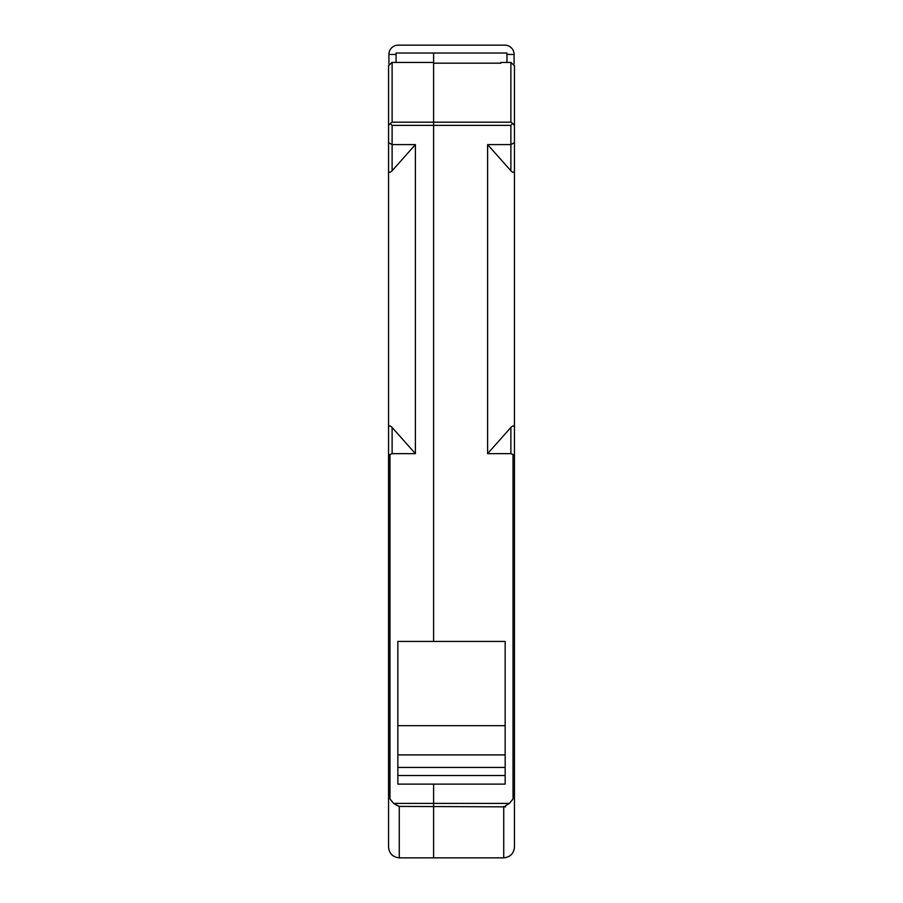 <?xml version="1.0" encoding="UTF-8"?>
<svg xmlns="http://www.w3.org/2000/svg" width="903" height="903" viewBox="0 0 903 903"><rect width="100%" height="100%" fill="white"/><g stroke="black" fill="none" stroke-linecap="round" stroke-linejoin="round"><path stroke-width="1.35" d="M500.86 62.431L511.087 62.431L500.86 62.431L500.86 63.176L433.609 63.176L433.609 125.393L433.609 53.017L396.056 53.017L506.944 53.017L506.944 62.431M388.55 69.576L388.55 65.784L391.913 62.431L433.609 62.431L392.116 62.431L392.116 122.187L390.243 123.508L392.116 125.393L392.116 144.593L415.391 144.593L415.391 453.645L392.116 427.469C389.961 425.313 388.775 425.392 388.55 427.717L388.55 142.651L392.116 144.593L392.116 170.769L415.391 144.593M388.55 170.52C388.775 172.845 389.961 172.924 392.116 170.769M388.55 302.46L388.55 793.489L388.55 456.986L389.972 454.502L392.116 453.645L415.391 453.645M388.55 847.116C389.227 853.595 392.805 857.173 399.273 857.85L433.609 857.85L433.609 784.12L433.609 803.41L393.595 803.41L399.273 806.413L399.273 857.85C392.805 857.173 389.227 853.595 388.55 847.116L388.55 793.489L389.972 798.941L389.972 454.502M388.55 136.184L388.55 92.366M388.55 142.651L388.55 125.393L390.243 123.508M388.55 125.393L388.55 65.784M388.55 456.986L388.55 427.717M393.595 803.41L389.972 798.941M399.16 806.368L396.394 805.183M506.944 53.017L433.609 53.017L433.609 62.431M433.609 641.412L433.609 125.393L433.609 641.412M514.45 92.366L514.45 135.608M514.45 65.784L514.45 142.651L510.884 144.593L510.884 125.393L512.757 123.508L510.884 122.187L510.884 62.431L514.45 65.784L514.45 69.576M399.273 806.413L505.511 806.842L505.511 805.724L509.405 803.41L513.028 798.941L514.45 793.489L514.45 847.116C513.773 853.595 510.195 857.173 503.727 857.85L433.609 857.85L433.609 803.41L509.405 803.41M510.884 170.769L510.884 144.593L487.609 144.593L510.884 170.769C513.039 172.924 514.225 172.845 514.45 170.52L514.45 456.986L513.028 454.502L513.028 798.941M514.45 427.717C514.236 425.392 513.039 425.302 510.884 427.469L487.609 453.645L510.884 453.645L513.028 454.502M487.609 144.593L487.609 453.645M514.45 125.393L512.757 123.508M514.45 142.651L514.45 170.52M514.45 456.986L514.45 793.489L514.45 456.986M514.45 847.116C513.773 853.595 510.195 857.173 503.727 857.85L503.727 806.413M397.839 775.519L397.839 725.673L505.161 725.673L505.161 784.12L397.839 784.12L397.839 775.519L505.161 775.519M397.839 754.897L505.161 754.897M397.839 760.958L397.839 764.852M397.839 725.673L397.839 641.412L505.161 641.412L505.161 725.673M397.839 767.437L505.161 767.437M514.1 64.271L514.1 54.451A9.301 9.301 0 0 0 504.8 45.15L398.2 45.15A9.301 9.301 0 0 0 388.9 54.451L388.9 64.271M396.056 62.431L396.056 53.017M388.9 54.451L396.056 54.451M514.1 54.451L506.944 54.451M392.116 122.187L510.884 122.187M392.116 453.645L392.116 427.469M510.884 125.393L392.116 125.393M510.884 427.469L510.884 453.645"/></g></svg>
